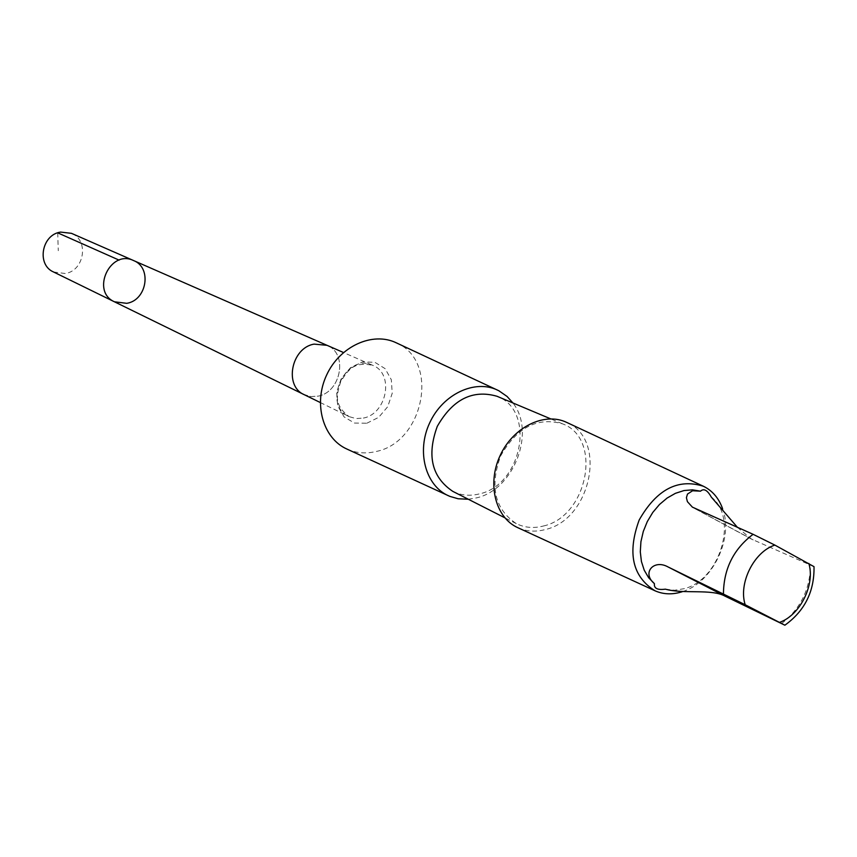 <?xml version="1.0" encoding="UTF-8"?>
<svg xmlns="http://www.w3.org/2000/svg" width="857" height="857" viewBox="0 0 857 857"><rect width="100%" height="100%" fill="white"/><g stroke="black" fill="none" stroke-linecap="round" stroke-linejoin="round"><path stroke-width="0.64" stroke-dasharray="4.29 3.21" d="M53.53 271.98L65.207 273.512C84.404 270.866 89.246 240.089 71.452 233.329M665.364 589.155L674.62 590.237L684.261 588.673C720.159 579.857 738.638 517.746 711.267 497.049M814.011 566.648L751.332 539.021L737.566 527.484M303.635 394.381L310.941 396.598L318.14 396.148C341.225 392.099 348.124 353.266 327.042 345.328L314.112 344.128C291.262 347.824 283.817 386.143 304.181 394.649L310.941 396.587L318.14 396.138C341.236 392.11 348.135 353.255 327.042 345.317L326.485 345.082M133.563 260.549C152.225 267.62 146.911 300.368 126.718 303.324L114.442 301.793M347.01 449.1C356.094 453.128 365.725 453.942 375.902 451.543C424.14 442.308 439.845 360.765 396.277 342.821M468.308 499.245L476.513 497.874C513.857 489.733 536.053 432.099 512.925 402.972M452.882 491.415C461.066 495.453 469.882 496.278 479.32 493.911C522.267 485.073 536.139 410.374 496.985 396.266M543.52 525.984C587.806 516.364 602.739 438.291 562.535 423.84C537.5 416.738 516.9 427.397 500.724 455.795C489.508 486.487 494.693 509.09 516.289 523.616C524.698 527.751 533.772 528.544 543.52 525.984M517.971 527.751C526.487 531.522 535.593 532.122 545.288 529.551C591.159 519.524 607.677 439.17 566.777 422.447M682.74 591.544C712.606 582.406 733.903 538.025 722.569 508.608M57.719 232.847L58.265 250.705M781.488 623.617C800.363 609.016 810.026 589.573 810.465 565.299M363.379 418.077C387.096 413.76 394.402 373.481 372.795 365.361C345.821 351.927 321.354 404.708 349.045 416.609L355.976 418.58L363.379 418.077M366.817 423.229L378.665 417.37L387.718 406.7L392.227 393.277L391.317 379.715L385.136 368.66L374.852 362.297L362.468 361.954L350.449 367.739L341.225 378.526L336.672 392.152L337.701 405.864L344.075 416.898L354.477 423.069L366.817 423.229M696.645 509.497L753.196 539.921M320.282 402.533L349.045 416.609C332.848 404.011 337.187 394.134 340.668 381.622C347.963 370.877 352.656 361.151 372.795 365.361L343.464 352.516M562.535 423.84L550.687 418.859M516.289 523.616L504.827 517.789M694.888 508.651L751.332 539.021"/><path stroke-width="1.29" d="M126.718 303.324L114.442 301.793C90.574 291.423 110.221 249.033 133.563 260.549C152.225 267.62 146.911 300.368 126.718 303.324M71.452 233.329L60.633 232.097C41.693 234.518 36.369 264.717 53.53 271.98L114.442 301.793C90.574 291.423 110.221 249.033 133.563 260.549L71.452 233.329M665.364 589.155C683.779 594.34 711.653 588.588 725.172 596.215L784.873 625.203L745.194 604.742L668.01 566.927C653.698 558.914 641.475 572.969 654.416 583.638C653.827 588.384 657.48 590.227 665.364 589.155M737.566 527.484L711.267 497.049C707.389 490.097 703.811 488.147 700.512 491.179L692.467 489.84L683.982 490.558L675.423 493.321L667.142 498.035L659.483 504.494L652.766 512.454L647.303 521.559L643.296 531.447L640.929 541.678L640.297 551.844L641.422 561.496L644.25 570.248L648.642 577.725L654.416 583.638M700.512 491.179L692.574 490.75L687.475 494.082L686.414 497.692L687.41 501.666L692.402 507.14L753.089 534.307L774.867 545.095L814.011 566.648C814.471 591.373 804.766 610.891 784.894 625.192M343.464 352.516L327.042 345.317L314.112 344.118C291.251 347.813 283.806 386.153 304.181 394.659L320.282 402.533M512.925 402.972L507.076 396.459L498.838 390.749L396.277 342.821C372.666 331.338 339.758 346.249 326.603 375.087C313.105 403.754 322.982 438.505 347.01 449.1L449.871 496.385L458.12 498.763L468.308 499.245M497.553 390.117C474.821 379.051 442.769 394.199 429.689 422.865C416.266 451.371 425.415 485.619 448.554 495.817M550.687 418.859L496.985 396.266C472.635 389.292 452.732 399.33 437.274 426.379C426.625 455.656 431.821 477.328 452.882 491.415L504.827 517.789M722.569 508.608C718.766 498.11 712.381 490.665 703.426 486.262L566.777 422.447C544.645 411.66 513.182 426.968 500.145 455.528C486.787 483.926 495.432 517.832 517.971 527.751L654.973 590.773C663.05 594.34 671.738 594.779 681.036 592.091L682.74 591.544M703.426 486.262C678.005 478.217 656.591 489.454 639.193 519.974C627.142 552.979 632.412 576.579 654.973 590.773M119.123 260.132L57.719 232.847M779.549 622.364C800.074 615.337 815.307 584.667 808.837 563.445M753.089 534.307C733.56 549.058 723.683 568.909 723.447 593.847M774.867 545.095C753.999 551.726 738.22 583.413 745.194 604.742M668.01 566.927L725.172 596.215M326.485 345.082L133.563 260.549M303.635 394.381L114.442 301.793"/></g></svg>
